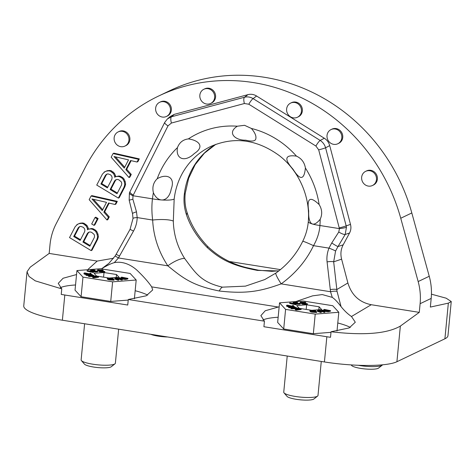 <?xml version="1.0" encoding="UTF-8"?>
<svg xmlns="http://www.w3.org/2000/svg" width="475" height="475" viewBox="0 0 475 475"><rect width="100%" height="100%" fill="white"/><g stroke="black" fill="none" stroke-linecap="round" stroke-linejoin="round"><path stroke-width="0.71" d="M229.508 261.511L280.446 269.622M101.335 268.862L101.899 268.559C107.154 265.406 111.281 263.441 114.285 262.663L118.453 257.961L133.511 231.07C135.797 226.979 137.026 222.484 137.198 217.58L136.491 211.868L132.875 199.215L132.958 195.736L168.013 125.839L171.41 123.043L244.405 103.52L248.829 104.227L315.917 146.057L318.678 149.833L339.423 228.618L338.776 232.008L331.74 242.968L328.973 248.122C327.192 252.771 326.557 257.361 327.079 261.897A5.736 1.294 -6.5 0 1 333.676 261.832L341.608 259.16L347.89 282.957C351.571 295.076 359.361 302.332 371.254 304.718L419.277 312.366L420.114 303.697A58.93 55.053 -115.6 0 0 418.16 281.556L429.24 276.266A58.93 55.053 -115.6 0 1 431.187 298.407L430.35 307.076L448.341 303.151L451.25 301.542L446.185 298.199L431.442 294.179M451.25 301.542L447.961 335.677A57.35 11.085 -174.5 0 1 444.909 338.788L396.916 361.73A57.35 11.085 -174.5 0 1 324.425 361.95L62.379 320.215A57.35 11.085 -174.5 0 1 23.75 305.894L27.039 271.753L28.999 276.426L35.239 280.844L61.762 288.871L61.233 294.411A57.35 11.085 -174.5 0 0 64.808 295.011L62.379 320.215M429.24 276.266L411.813 212.96A180.654 168.768 64.4 0 0 169.682 90.737L158.602 96.033A180.654 168.768 64.4 0 1 400.74 218.251L411.813 212.96M215.787 144.341A71.689 66.969 -115.6 0 0 184.324 194.245C183.498 201.174 184.223 208.032 186.479 214.807C190.368 226.45 197.315 237.387 207.32 247.612C222.033 261.024 234.727 266.042 257.414 270.406L278.807 270.928M215.834 144.323L204.369 153.199L195.148 164.688L188.652 178.273L185.238 193.307C184.537 200.034 185.096 206.245 186.907 211.951A17.207 6.959 162.9 0 1 186.479 214.807M186.907 211.951C190.695 224.325 197.57 235.766 207.527 246.276A17.207 2.339 136 0 1 207.32 247.612M264.735 279.573L245.45 286.14L222.389 287.149C201.109 282.108 195.866 273.535 184.632 258.459C177.418 246.893 173.648 234.442 173.322 221.095L174.171 199.096A71.689 66.969 -115.6 0 1 210.645 146.514C234.05 136.289 256.957 139.341 279.371 155.663C298.941 170.798 310.454 197.042 308.305 221.534C307.723 228.392 305.858 234.994 302.712 241.348C296.394 254.214 287.464 264.783 275.916 273.06L264.735 279.573M153.383 192.696C158.062 203.656 168.851 202.083 171.19 189.127C175.774 176.991 166.404 173.238 157.195 178.76C153.372 182.513 152.101 187.156 153.383 192.696A88.896 83.042 -115.6 0 0 152.457 198.841C151.644 205.515 151.709 212.58 152.653 220.044C153.484 236.384 158.537 251.649 167.823 265.822A17.207 5.35 -34.2 0 1 184.632 258.459M119.575 256.061L116.12 254.351L115.146 255.989L118.453 257.961L167.823 265.822C183.356 278.427 192.393 285.511 219.26 291.003A17.207 5.16 -81 0 1 222.389 287.149M339.275 227.899A5.736 0.41 -14.8 0 0 346.168 225.868L346.447 227.276A5.736 0.653 -8.2 0 1 339.423 228.618L319.918 225.512C319.461 232.239 317.324 238.955 313.512 245.664C306.262 260.722 295.48 273.457 281.164 283.878C261.666 290.902 247.19 294.239 219.26 291.003M327.079 261.897L330.541 291.739L281.164 283.878A17.207 2.031 -125.1 0 1 275.916 273.06L275.916 273.06M331.74 242.968A5.736 0.416 32.3 0 0 337.974 246.572L335.576 251.026A5.736 0.469 21.5 0 0 328.973 248.122L313.512 245.664A17.207 0.932 -153.9 0 0 302.712 241.348M295.866 301.566L312.58 295.854L322.293 294.571L332.268 297.38L330.541 291.739A5.736 1.372 -9.7 0 1 337.036 291.353L341.074 306.654C344.417 310.798 347.884 314.082 351.482 316.504L355.3 322.228L349.173 327.934L331.045 331.758C363.927 335.617 387.024 333.729 400.348 326.093L419.277 312.366M330.238 289.608A5.736 1.294 -6.5 0 1 336.834 289.548L337.036 291.353M335.576 251.026L333.676 261.838L336.834 289.548L347.89 282.957M251.37 128.446L244.554 125.305L237.346 126.207C226.658 132.887 235.38 140.463 245.712 140.184C250.966 141.491 254.25 141.312 255.55 139.65C256.72 136.735 255.33 133 251.37 128.446A88.896 83.042 64.4 0 1 296.465 156.132C301.494 158.448 304.475 162.402 305.395 167.996C304.232 180.15 300.111 180.559 293.027 169.237C283.783 158.876 284.929 154.506 296.465 156.132M177.454 147.618C175.447 159.315 185.072 162.563 194.317 153.514C204.826 146.805 199.227 140.351 188.361 138.914C183.047 139.585 179.408 142.482 177.454 147.618A88.896 83.042 -115.6 0 0 157.195 178.76M320.192 219.26C312.877 228.309 308.162 224.271 308.702 211.031C306.66 198.063 310.133 195.902 319.135 204.553C322.133 209.392 322.483 214.296 320.192 219.26A88.896 83.042 64.4 0 1 319.918 225.512A17.207 3.224 -175.6 0 1 308.305 221.534M315.917 146.057A5.736 1.152 -58.1 0 1 320.192 140.446C322.875 142.203 324.668 144.655 325.577 147.802L346.168 225.868L350.497 224.408C351.268 227.466 350.954 230.333 349.547 233.017L343.193 244.815C340.848 249.28 340.32 254.066 341.608 259.16M168.013 125.839A5.736 1.657 -153.3 0 1 164.736 122.378L167.408 118.934L171.499 116.761L244.494 97.244C247.457 96.508 250.331 96.965 253.104 98.616L320.192 140.446L324.324 138.249L256.589 96.015C253.834 94.341 250.966 93.884 247.98 94.644L244.494 97.244A5.736 2.013 -105 0 0 244.405 103.52M174.171 199.096A17.207 3.42 6.6 0 1 152.457 198.841L132.958 195.736A5.736 1.496 -160.4 0 1 129.402 192.933L129.164 200.189L132.543 213.691L133.012 218.524L130.055 229.36L116.12 254.351M132.875 199.215L129.164 200.189M133.012 218.524A5.736 1.087 -178.6 0 1 137.198 217.58L152.653 220.044A17.207 3.646 -3.3 0 1 173.322 221.095M133.511 231.07L130.055 229.36M101.899 268.559L108.858 263.393L115.146 255.989M147.701 295.135A47.316 9.144 5.5 0 0 135.167 290.712M75.537 284.97A47.316 9.144 5.5 0 0 60.331 287.678M61.762 288.871L58.247 283.361L63.08 278.255L76.546 274.544M114.285 262.663C124.593 260.603 133.546 266.778 138.023 271.231C144.127 277.163 148.681 282.376 151.685 286.87L152.695 289.958L146.199 295.806L128.28 299.499L264.444 321.189L260.864 315.632L265.246 310.757L279.158 306.791M64.808 295.011L127.745 305.033L128.28 299.499M110.722 301.441L112.611 281.835L136.194 280.007L130.144 273.452L100.51 268.731L76.926 270.566L75.038 290.166L81.088 296.721L110.722 301.441L128.22 300.081M113.608 258.222L97.191 261.072L49.168 253.424L30.24 267.146L27.039 271.753M324.425 361.95L326.853 336.745L263.91 326.723L264.444 321.189M350.318 327.412A47.316 9.144 5.5 0 0 337.778 322.982M278.154 317.241A47.316 9.144 5.5 0 0 262.942 319.954M326.853 336.745A57.35 11.085 5.5 0 0 330.511 337.303L331.045 331.758M313.34 333.711L315.228 314.106L338.812 312.277L332.761 305.722L303.127 301.002L279.543 302.836L277.655 322.436L283.706 328.991L313.34 333.711L330.986 332.34M332.268 297.38C334.703 298.959 337.642 302.047 341.074 306.654M338.776 232.008A5.736 1.407 29.3 0 0 345.177 234.49L337.974 246.572L343.193 244.815M346.447 227.276L345.177 234.49L349.547 233.017M324.324 138.249C327.037 139.988 328.837 142.441 329.709 145.605L350.497 224.408M167.408 118.94L170.198 116.518L174.277 114.356L247.98 94.644M136.491 211.868A5.736 0.95 167.4 0 0 132.543 213.691M49.168 253.424L50.006 244.75A58.93 55.053 64.4 0 1 56.092 223.891L84.995 167.966A180.654 168.768 64.4 0 1 158.602 96.033M418.16 281.556L400.74 218.251M203.858 89.264L204.784 88.825A7.855 7.339 64.4 0 1 208.911 88.237A7.855 7.339 64.4 0 1 215.484 94.875A7.855 7.339 64.4 0 1 211.559 102.998L210.639 103.443A7.855 7.339 64.4 0 1 206.512 104.025A7.855 7.339 64.4 0 1 199.939 97.387A7.855 7.339 64.4 0 1 203.858 89.264A7.855 7.339 64.4 0 1 207.991 88.683A7.855 7.339 64.4 0 1 214.558 95.315A7.855 7.339 64.4 0 1 210.639 103.443M118.15 131.913L119.071 131.468A7.855 7.339 64.4 0 1 123.203 130.886A7.855 7.339 64.4 0 1 129.77 137.524A7.855 7.339 64.4 0 1 125.851 145.647L124.925 146.086A7.855 7.339 64.4 0 1 120.798 146.674A7.855 7.339 64.4 0 1 114.232 140.036A7.855 7.339 64.4 0 1 118.15 131.913A7.855 7.339 64.4 0 1 122.277 131.326A7.855 7.339 64.4 0 1 128.85 137.964A7.855 7.339 64.4 0 1 124.925 146.086M159.659 102.285L160.58 101.846A7.855 7.339 64.4 0 1 164.706 101.258A7.855 7.339 64.4 0 1 171.279 107.896A7.855 7.339 64.4 0 1 167.354 116.025L166.434 116.464A7.855 7.339 64.4 0 1 162.308 117.046A7.855 7.339 64.4 0 1 155.735 110.408A7.855 7.339 64.4 0 1 159.659 102.285A7.855 7.339 64.4 0 1 163.786 101.703A7.855 7.339 64.4 0 1 170.353 108.342A7.855 7.339 64.4 0 1 166.434 116.464M290.641 103.087L291.561 102.642A7.855 7.339 64.4 0 1 295.688 102.06A7.855 7.339 64.4 0 1 302.26 108.698A7.855 7.339 64.4 0 1 298.342 116.82L297.415 117.266A7.855 7.339 64.4 0 1 293.289 117.847A7.855 7.339 64.4 0 1 286.716 111.209A7.855 7.339 64.4 0 1 290.641 103.087A7.855 7.339 64.4 0 1 294.767 102.499A7.855 7.339 64.4 0 1 301.34 109.137A7.855 7.339 64.4 0 1 297.415 117.266M365.673 171.333L366.593 170.893A7.855 7.339 64.4 0 1 370.72 170.305A7.855 7.339 64.4 0 1 377.293 176.943A7.855 7.339 64.4 0 1 373.374 185.072L372.447 185.511A7.855 7.339 64.4 0 1 368.321 186.093A7.855 7.339 64.4 0 1 361.748 179.461A7.855 7.339 64.4 0 1 365.673 171.333A7.855 7.339 64.4 0 1 369.799 170.751A7.855 7.339 64.4 0 1 376.372 177.389A7.855 7.339 64.4 0 1 372.447 185.511M331.039 129.58L331.96 129.141A7.855 7.339 64.4 0 1 336.086 128.559A7.855 7.339 64.4 0 1 342.659 135.197A7.855 7.339 64.4 0 1 338.74 143.319L337.814 143.759A7.855 7.339 64.4 0 1 333.688 144.347A7.855 7.339 64.4 0 1 327.115 137.708A7.855 7.339 64.4 0 1 331.039 129.58A7.855 7.339 64.4 0 1 335.166 128.998A7.855 7.339 64.4 0 1 341.733 135.636A7.855 7.339 64.4 0 1 337.814 143.759M88.285 229.241L88.291 228.22L87.163 225.738L84.176 223.339L82.561 222.965L80.008 223.226L77.68 224.224L75.204 226.623L69.528 237.583L91.158 250.616L96.841 239.655L97.565 237.096L97.132 234.436L95.998 231.96L94.852 230.672L92.554 229.283L90.933 228.908L88.386 229.17L87.448 229.805L87.465 228.618L86.331 226.136L83.345 223.737L81.73 223.363L79.177 223.624L76.849 224.622M91.158 250.616L91.99 250.218L97.672 239.257L98.396 236.698L97.957 234.038L96.829 231.562L95.683 230.274L93.385 228.885L91.764 228.511L88.386 229.17M93.985 225.352L94.816 224.954L98.129 218.565L95.825 217.176L94.994 217.574L91.681 223.968L93.985 225.352L97.298 218.963L94.994 217.574M107.018 220.02L108.437 217.283L103.859 212.129L108.591 202.997L115.063 204.493L115.894 204.096L117.313 201.358L91.889 195.635L91.063 196.033L89.169 199.684L107.018 220.02L107.849 219.622L109.268 216.885L104.69 211.731L109.149 203.122M115.496 176.724L115.508 175.703L114.374 173.227L111.388 170.828L109.772 170.454L107.219 170.715L104.892 171.707L102.422 174.111L96.74 185.072L118.376 198.105L124.052 187.144L124.777 184.585L124.343 181.925L123.209 179.443L122.063 178.155L119.765 176.771L118.144 176.397L115.597 176.658L114.665 177.294L114.677 176.1L113.543 173.624L110.556 171.226L108.941 170.852L106.388 171.113L104.061 172.104M118.376 198.105L119.207 197.707L124.883 186.746L125.608 184.187L125.174 181.527L124.04 179.045L122.894 177.757L120.597 176.373L118.976 175.999L115.597 176.658M129.022 177.555L130.441 174.812L125.863 169.658L130.595 160.526L137.067 162.028L137.898 161.631L139.317 158.893L113.899 153.164L113.068 153.562L111.174 157.213L129.022 177.555L129.853 177.157L131.272 174.414L126.694 169.26L131.153 160.657M88.291 228.22L87.465 228.618M91.764 228.511L90.933 228.908M93.385 228.885L92.554 229.283M95.683 230.274L94.852 230.672M96.829 231.562L95.998 231.96M97.957 234.038L97.132 234.436M98.396 236.698L97.565 237.096M97.672 239.257L96.841 239.655M80.008 223.226L79.177 223.624M82.561 222.965L81.73 223.363M84.176 223.339L83.345 223.737M86.017 224.449L85.185 224.847M87.163 225.738L86.331 226.136M73.708 236.508L78.203 227.834L79.373 226.741L80.768 226.379L83.309 227.311L84.449 228.6L84.9 230.066L84.651 231.711L80.15 240.392L73.708 236.508L74.539 236.111L79.034 227.436L78.203 227.834M91.592 232.299L94.115 234.424L94.567 235.891L94.317 237.536L89.817 246.21L82.917 242.054L87.412 233.379L88.582 232.287L89.977 231.925L91.592 232.299M79.034 227.436L79.937 226.593M80.507 239.709L74.539 236.111M90.173 245.527L83.742 241.656L88.243 232.982L89.14 232.138M88.243 232.982L87.412 233.379M83.742 241.656L82.917 242.054M98.129 218.565L97.298 218.963M115.063 204.493L116.482 201.756L91.063 196.033M91.954 198.966L106.513 202.344L102.256 210.562L91.954 198.966M117.313 201.358L116.482 201.756M104.69 211.731L103.859 212.129M109.268 216.885L108.437 217.283M102.689 209.718L93.444 199.31M115.508 175.703L114.677 176.1M100.92 183.991L105.42 175.317L106.59 174.224L107.979 173.868L110.521 174.794L111.667 176.083L112.112 177.555L111.862 179.2L107.368 187.874L100.92 183.991L101.751 183.599L106.246 174.919L105.42 175.317M118.803 179.787L121.333 181.907L121.778 183.374L121.529 185.024L117.034 193.699L110.129 189.537L114.623 180.862L115.793 179.77L117.188 179.413L118.803 179.787M118.976 175.999L118.144 176.397M120.597 176.373L119.765 176.771M122.894 177.757L122.063 178.155M124.04 179.045L123.209 179.443M125.174 181.527L124.343 181.925M125.608 184.187L124.777 184.585M124.883 186.746L124.052 187.144M107.219 170.715L106.388 171.113M109.772 170.454L108.941 170.852M111.388 170.828L110.556 171.226M113.228 171.938L112.397 172.336M114.374 173.227L113.543 173.624M106.246 174.919L107.148 174.082M107.718 187.192L101.751 183.599M117.384 193.016L110.96 189.145L115.455 180.464L116.351 179.627M115.455 180.464L114.623 180.862M110.96 189.145L110.129 189.537M137.067 162.028L138.486 159.285L113.068 153.562M113.964 156.501L128.517 159.873L124.26 168.097L113.964 156.501M139.317 158.893L138.486 159.285M126.694 169.26L125.863 169.658M131.272 174.414L130.441 174.812M124.699 167.253L115.455 156.845M167.58 336.971A13.763 2.66 -174.5 0 1 150.753 334.287M382.535 364.812A17.207 3.325 -174.5 0 1 382.203 365.198A17.207 3.325 -174.5 0 1 381.686 365.507A17.207 3.325 -174.5 0 1 358.15 365.269M382.203 365.198L378.533 368.101A13.763 2.66 -174.5 0 1 378.118 368.351A13.763 2.66 -174.5 0 1 364.129 368.855A13.763 2.66 -174.5 0 1 351.666 365.512L351.144 364.907M118.655 329.175L115.383 363.191A17.207 3.325 -174.5 0 1 114.986 363.808A17.207 3.325 -174.5 0 1 114.463 364.123A17.207 3.325 -174.5 0 1 96.977 364.753A17.207 3.325 -174.5 0 1 81.403 360.578A17.207 3.325 -174.5 0 1 81.13 359.89L84.609 323.754M114.986 363.808L111.316 366.718A13.763 2.66 -174.5 0 1 110.901 366.967A13.763 2.66 -174.5 0 1 96.906 367.472A13.763 2.66 -174.5 0 1 84.449 364.129L81.403 360.578M321.272 361.445L317.995 395.461A17.207 3.325 -174.5 0 1 317.597 396.079A17.207 3.325 -174.5 0 1 317.08 396.393A17.207 3.325 -174.5 0 1 299.588 397.023A17.207 3.325 -174.5 0 1 284.014 392.849A17.207 3.325 -174.5 0 1 283.747 392.16L287.227 356.024M317.597 396.079L313.928 398.988A13.763 2.66 -174.5 0 1 313.512 399.238A13.763 2.66 -174.5 0 1 299.523 399.742A13.763 2.66 -174.5 0 1 287.066 396.399L284.014 392.849M337.001 331.045L338.812 312.277M279.543 302.836L285.588 309.385L315.228 314.106M312.2 310.276L321.652 309.54L319.105 306.785L306.63 304.796L296.697 305.567L299.244 308.328L311.315 310.246M322.234 310.757L325.197 311.119M325.238 310.686L325.5 311.41L328.261 311.731L330.493 311.22L330.547 310.662L324.318 309.403L326.669 310.074L325.434 310.395L321.563 310.11L327.625 311.167L330.547 310.662M323.885 309.516L323.825 310.074L325.351 310.383M317.389 310.638L317.454 311.339L320.577 312.503L321.296 312.467L321.349 311.909L318.286 310.668L320.946 310.638L324.223 311.76L324.942 311.725L322.145 310.727L319.479 310.312L317.389 310.638L321.349 311.909M319.022 311.077L320.892 311.202L324.17 312.318L324.888 312.283L324.942 311.725M309.914 310.484L310.317 311.677L311.725 312.14L316.629 312.497L316.683 311.933L315.263 310.436L311.066 310.246L309.914 310.638L311.077 311.422L316.683 311.933M291.092 308.109L298.045 308.311L295.349 309.272L296.329 309.54L301.18 308.97L296.709 309.237L298.995 308.37L298.122 308.133L292.778 308.168L296.596 307.717L295.943 307.539L291.092 308.109L291.038 308.667L296.424 308.892M295.349 309.272L295.296 309.831L296.275 310.098L301.126 309.528L301.18 308.97M298.775 308.993L298.995 308.37M288.408 306.903L288.752 307.652L291.187 307.836L291.24 307.277L289.892 307.088L294.791 306.868L288.408 306.903L291.24 307.277M291.205 307.64L295.135 307.622L295.189 307.064M293.378 306.88L294.162 306.601L293.301 305.496L292.553 305.449L292.618 306.161M292.553 305.449L293.217 306.31L287.327 305.158L286.621 305.348L286.657 306.209L288.687 306.803L288.622 306.09L287.387 305.603L288.052 305.348L293.408 306.559M287.856 305.924L292.404 306.88M289.738 302.866L289.685 303.424L295.699 304.73L296.18 304.629L296.234 304.071L289.738 302.866L296.234 304.071M294.767 302.997L297.611 303.014L297.665 302.456L297.053 302.308L293.888 302.272L293.17 302.444L293.295 302.747L296.4 303.65L300.034 303.608L300.337 303.347L299.951 303.181L297.415 303.572L294.067 302.729L297.665 302.456M293.123 302.605L293.069 303.163L293.888 303.561M296.228 304.184L299.98 304.166L300.337 303.347M300.289 302.035L300.23 302.593L302.225 304.119L307.367 304.303L307.42 303.739L302.878 303.394L302.201 302.878L305.662 302.812L301.946 302.682L301.399 302.26L305.425 302.219L300.289 302.035L302.278 303.555L307.42 303.739M283.706 328.991L285.588 309.385M134.389 298.781L136.194 280.007M76.926 270.566L82.977 277.115L112.611 281.835M109.588 278.006L119.041 277.269L116.494 274.514L104.013 272.525L94.086 273.297L96.633 276.058L108.704 277.976M119.623 278.487L122.586 278.849M122.627 278.415L122.883 279.14L125.643 279.46L127.882 278.95L127.935 278.392L121.701 277.133L124.052 277.804L122.823 278.124L118.946 277.839L125.014 278.896L127.935 278.392M121.268 277.246L121.214 277.804L122.74 278.113M114.772 278.368L114.837 279.068L117.966 280.232L118.685 280.197L118.738 279.638L115.668 278.397L118.334 278.368L121.606 279.49L122.324 279.454L119.534 278.457L116.862 278.041L114.772 278.368L118.738 279.638M116.405 278.807L118.281 278.932L121.552 280.048L122.271 280.012L122.324 279.454M107.297 278.213L107.7 279.407L109.113 279.87L114.012 280.226L114.065 279.662L112.646 278.166L108.454 277.976L107.297 278.213L108.46 279.152L114.065 279.662M88.481 275.838L95.433 276.04L92.732 277.002L93.718 277.269L98.562 276.699L94.092 276.967L96.383 276.1L90.167 275.898L93.985 275.447L93.326 275.268L88.481 275.838L88.427 276.397L93.807 276.622M92.732 277.002L92.678 277.56L93.664 277.827L98.509 277.257L98.562 276.699M96.164 276.723L96.383 276.1M85.791 274.633L86.135 275.381L88.576 275.565L88.629 275.007L87.275 274.817L92.174 274.598L85.791 274.633L88.629 275.007M88.593 275.369L92.518 275.352L92.572 274.793M90.767 274.609L91.544 274.336L90.689 273.226L89.941 273.178L90.001 273.891M89.941 273.178L90.606 274.039L84.716 272.887L84.01 273.077L84.039 273.938L86.07 274.532L86.005 273.82L84.776 273.333L85.435 273.077L90.796 274.289M85.245 273.653L89.787 274.609M87.127 270.596L87.073 271.154L93.088 272.46L93.569 272.359L93.623 271.801L87.127 270.596L93.623 271.801M92.156 270.726L94.994 270.744L95.048 270.186L94.442 270.038L91.271 270.002L90.559 270.174L90.677 270.477L93.789 271.379L97.417 271.338L97.719 271.077L97.333 270.91L94.798 271.302L91.455 270.459L95.048 270.186M90.505 270.334L90.452 270.892L91.277 271.29M93.611 271.914L97.363 271.896L97.719 271.077M97.672 269.764L97.618 270.322L99.607 271.848L104.749 272.033L104.803 271.468L100.267 271.124L99.59 270.608L103.301 270.738L99.334 270.412L98.782 269.99L102.814 269.948L97.672 269.764L99.661 271.284L104.803 271.468M81.088 296.721L82.977 277.115M104.013 272.525L103.568 277.163M116.494 274.514L116.203 277.489M306.63 304.796L306.185 309.433M319.105 306.785L318.82 309.759M326.088 310.591L327.465 310.234L329.448 310.638L327.726 311.018L326.07 310.727M328.753 311.665L328.807 311.107M328.261 311.731L328.314 311.173M327.572 311.725L327.625 311.167M326.824 311.677L326.877 311.113M326.355 311.612L326.408 311.054M325.826 311.505L325.88 310.947M325.5 311.41L325.553 310.846M321.522 310.561L321.563 310.11M326.842 310.941L327.406 310.798L327.465 310.234M327.406 310.798L328.207 310.959M317.787 311.505L317.84 310.947M320.577 312.503L320.631 311.944M317.454 311.339L317.508 310.781M324.17 312.318L324.223 311.76M321.373 311.321L321.427 310.763M320.892 311.202L320.946 310.638M320.387 311.119L320.441 310.555M319.847 311.072L319.901 310.508M319.277 311.066L319.331 310.502M318.808 311L318.85 310.525M313.126 312.307L313.185 311.748M315.626 311.695L311.891 311.41L310.816 310.567L314.569 310.585L315.626 311.695M312.372 312.235L312.425 311.677M311.725 312.14L311.778 311.582M311.024 311.986L311.077 311.422M310.608 311.843L310.668 311.279M310.317 311.677L310.371 311.113M309.86 311.196L309.914 310.638M311.119 311.03L314.515 311.143L315.008 311.665M314.515 311.143L314.569 310.585M311.891 311.006L311.944 310.442M311.339 311.006L311.392 310.442M310.977 310.882L311.018 310.484M296.554 308.144L296.596 307.717M296.275 310.098L296.329 309.54M292.024 308.934L292.077 308.376M290.1 307.842L290.154 307.283M288.752 307.652L288.806 307.093M286.621 305.348L287.025 305.876L288.741 306.244M288.942 306.025L288.996 305.467M288.295 305.93L288.349 305.366M287.993 305.912L288.052 305.348M287.607 305.799L287.648 305.383M288.064 306.737L288.117 306.173M287.369 306.577L287.423 306.019M286.971 306.434L287.025 305.876M286.657 306.209L286.71 305.651M286.562 306.084L286.615 305.526M295.699 304.73L295.759 304.172M300.23 304.071L300.283 303.507M299.98 304.166L300.034 303.608M299.517 304.243L299.571 303.679M298.502 304.321L298.555 303.757M297.843 304.327L297.896 303.768M297.196 304.303L297.249 303.739M296.347 304.208L296.4 303.65M295.735 303.958L295.777 303.537M295.129 303.828L295.171 303.388M293.621 303.478L293.681 302.913M293.241 303.311L293.295 302.747M296.934 303.068L296.988 302.504M296.525 302.979L296.578 302.421M295.99 302.943L296.044 302.385M295.438 302.943L295.492 302.385M294.441 302.89L294.482 302.462M302.225 304.119L302.278 303.555M305.645 302.812L305.68 302.415M305.87 303.501L305.918 303.008M123.47 278.32L124.848 277.964L126.837 278.368L125.109 278.748L123.458 278.457M126.142 279.395L126.196 278.837M125.643 279.46L125.703 278.902M124.961 279.454L125.014 278.896M124.212 279.407L124.266 278.843M123.743 279.342L123.797 278.783M123.209 279.235L123.263 278.677M122.883 279.14L122.936 278.576M118.904 278.291L118.946 277.839M124.23 278.671L124.794 278.528L124.848 277.964M124.794 278.528L125.59 278.688M115.17 279.235L115.223 278.677M117.966 280.232L118.02 279.674M114.837 279.068L114.891 278.51M121.552 280.048L121.606 279.49M118.762 279.051L118.815 278.493M118.281 278.932L118.334 278.368M117.77 278.849L117.824 278.285M117.23 278.801L117.283 278.237M116.66 278.795L116.713 278.231M116.191 278.73L116.238 278.255M110.515 280.036L110.568 279.478M113.008 279.425L109.28 279.14L108.199 278.297L111.957 278.314L113.008 279.425M109.755 279.965L109.808 279.407M109.113 279.87L109.167 279.312M108.407 279.716L108.46 279.152M107.997 279.573L108.051 279.009M107.7 279.407L107.754 278.843M107.249 278.926L107.302 278.368M108.502 278.76L111.898 278.873L112.397 279.395M111.898 278.873L111.957 278.314M109.28 278.736L109.333 278.172M108.728 278.736L108.781 278.172M108.365 278.611L108.401 278.213M93.943 275.874L93.985 275.447M93.664 277.827L93.718 277.269M89.407 276.664L89.46 276.106M87.489 275.571L87.543 275.013M86.135 275.381L86.189 274.823M84.01 273.077L84.413 273.606L86.123 273.974M86.325 273.754L86.385 273.196M85.678 273.659L85.737 273.095M85.381 273.642L85.435 273.077M84.995 273.529L85.031 273.113M85.447 274.467L85.5 273.909M84.752 274.307L84.805 273.748M84.36 274.164L84.413 273.606M84.039 273.938L84.093 273.38M83.944 273.814L83.998 273.256M93.088 272.46L93.142 271.902M97.612 271.801L97.666 271.237M97.363 271.896L97.417 271.338M96.9 271.973L96.953 271.409M95.891 272.05L95.944 271.486M95.226 272.056L95.285 271.498M94.578 272.033L94.632 271.468M93.735 271.938L93.789 271.379M93.124 271.688L93.165 271.267M92.512 271.558L92.554 271.118M91.01 271.207L91.063 270.643M90.624 271.041L90.677 270.477M94.323 270.798L94.377 270.233M93.913 270.708L93.967 270.15M93.373 270.673L93.427 270.115M92.827 270.673L92.88 270.115M91.829 270.619L91.865 270.192M99.607 271.848L99.661 271.284M103.028 270.542L103.069 270.144M103.253 271.231L103.301 270.738M448.341 303.151L444.909 338.788M185.238 193.307A17.207 3.42 -173.4 0 1 184.324 194.245M207.527 246.276L207.527 246.276C218.233 256.631 231.058 263.708 246.002 267.508L258.501 270.216A17.207 5.16 99 0 0 257.414 270.406M237.346 126.207A88.896 83.042 -115.6 0 0 188.361 138.914M305.395 167.996A88.896 83.042 64.4 0 1 319.135 204.553M318.678 149.833A5.736 0.41 -14.8 0 0 325.577 147.802L329.709 145.605M248.829 104.227A5.736 1.152 -58.1 0 1 253.104 98.616L256.589 96.015M171.41 123.043A5.736 2.013 -105 0 1 171.499 116.761L174.277 114.356M164.736 122.378L129.402 192.933M133.238 195.083A5.736 1.657 -153.3 0 1 129.954 191.627M396.916 361.73L400.348 326.093M151.685 286.87L278.041 306.992M351.482 316.504L371.254 304.718M87.638 269.735L97.191 261.072M431.187 298.407L420.114 303.697M278.979 270.798L271.831 271.338L258.501 270.216"/></g></svg>
